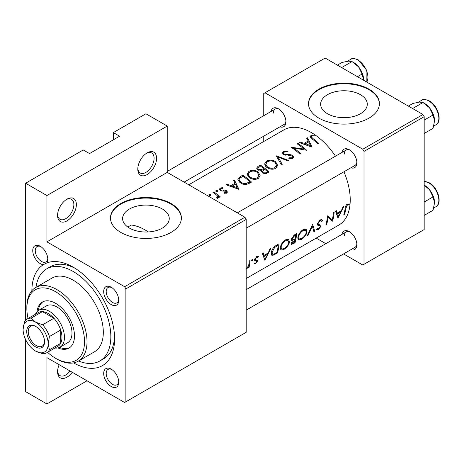 <?xml version="1.0" encoding="UTF-8"?>
<svg xmlns="http://www.w3.org/2000/svg" width="462" height="462" viewBox="0 0 462 462"><rect width="100%" height="100%" fill="white"/><g stroke="black" fill="none" stroke-linecap="round" stroke-linejoin="round"><path stroke-width="0.69" d="M137.786 169.127A13.294 7.675 -60 0 1 147.182 152.847A13.294 7.675 -60 0 1 156.583 158.275A13.294 7.675 -60 0 1 147.182 174.555A13.294 7.675 -60 0 1 137.786 169.127M137.803 168.364A11.521 6.653 120 0 0 140.171 172.955A11.521 6.653 120 0 0 149.047 169.872A11.521 6.653 120 0 0 154.077 158.275A11.521 6.653 120 0 0 151.692 153.003A11.521 6.653 120 0 0 146.535 153.245M57.565 215.442A13.294 7.675 -60 0 1 66.967 199.157A13.294 7.675 -60 0 1 76.369 204.585A13.294 7.675 -60 0 1 66.967 220.871A13.294 7.675 -60 0 1 57.565 215.442M57.588 214.68A11.521 6.653 120 0 0 59.956 219.265A11.521 6.653 120 0 0 68.832 216.181A11.521 6.653 120 0 0 73.862 204.585A11.521 6.653 120 0 0 71.477 199.313A11.521 6.653 120 0 0 66.32 199.561M72.239 372.257A13.294 7.675 -60 0 1 62.566 378.453A13.294 7.675 -60 0 1 57.565 371.748A13.294 7.675 -60 0 1 59.188 364.72M360.458 113.744A23.325 13.467 0 0 0 367.29 104.221A23.325 13.467 0 0 0 352.887 91.776A23.325 13.467 0 0 0 327.466 94.698A23.325 13.467 0 0 0 320.634 104.221A23.325 13.467 0 0 0 335.037 116.661A23.325 13.467 0 0 0 360.458 113.744M369.028 118.116A35.453 20.467 0 0 0 379.412 103.644A35.453 20.467 0 0 0 357.53 84.731A35.453 20.467 0 0 0 318.896 89.166A35.453 20.467 0 0 0 308.512 103.644A35.453 20.467 0 0 0 330.394 122.551A35.453 20.467 0 0 0 369.028 118.116M379.406 103.933A35.453 20.467 0 0 0 357.293 85.256A35.453 20.467 0 0 0 318.896 89.749A35.453 20.467 0 0 0 308.512 103.933M148.314 231.947A53.176 30.7 -120 0 0 145.178 229.984A53.176 30.7 -120 0 0 131.283 225.034L127.812 227.038M162.422 228.078A23.325 13.467 0 0 0 169.254 218.555A23.325 13.467 0 0 0 154.857 206.11A23.325 13.467 0 0 0 129.435 209.032A23.325 13.467 0 0 0 122.603 218.555A23.325 13.467 0 0 0 137 230.994A23.325 13.467 0 0 0 162.422 228.078M170.998 232.444A35.453 20.467 0 0 0 181.381 217.972A35.453 20.467 0 0 0 159.494 199.064A35.453 20.467 0 0 0 120.865 203.499A35.453 20.467 0 0 0 110.482 217.972A35.453 20.467 0 0 0 132.363 236.885A35.453 20.467 0 0 0 170.998 232.444M181.375 218.26A35.453 20.467 0 0 0 159.263 199.59A35.453 20.467 0 0 0 120.865 204.083A35.453 20.467 0 0 0 110.482 218.26M32.75 250.612A10.638 6.139 60 0 1 40.269 246.269A10.638 6.139 60 0 1 47.794 259.292A10.638 6.139 60 0 1 46.876 262.918L43.376 264.651A10.638 6.139 60 0 1 32.75 250.612M40.927 246.679A8.865 5.117 -120 0 0 37.093 246.552A8.865 5.117 -120 0 0 35.256 250.612A8.865 5.117 -120 0 0 39.126 259.529A8.865 5.117 -120 0 0 45.957 261.902A8.865 5.117 -120 0 0 47.765 258.518M103.69 291.568A10.638 6.139 60 0 1 111.209 287.225A10.638 6.139 60 0 1 118.734 300.248A10.638 6.139 60 0 1 111.209 304.591A10.638 6.139 60 0 1 103.69 291.568M111.868 287.635A8.865 5.117 -120 0 0 108.033 287.508A8.865 5.117 -120 0 0 106.196 291.568A8.865 5.117 -120 0 0 110.066 300.485A8.865 5.117 -120 0 0 116.898 302.858A8.865 5.117 -120 0 0 118.705 299.474M103.69 373.481A10.638 6.139 60 0 1 111.209 369.138A10.638 6.139 60 0 1 118.734 382.166A10.638 6.139 60 0 1 111.209 386.509A10.638 6.139 60 0 1 103.69 373.481M111.868 369.554A8.865 5.117 -120 0 0 108.033 369.427A8.865 5.117 -120 0 0 106.196 373.481A8.865 5.117 -120 0 0 110.066 382.403A8.865 5.117 -120 0 0 116.898 384.777A8.865 5.117 -120 0 0 118.705 381.393M341.978 234.355A10.638 6.139 60 0 1 349.353 231.653A10.638 6.139 60 0 1 356.872 244.675A10.638 6.139 60 0 1 350.843 249.705M350.005 232.063A8.865 5.117 -120 0 0 346.171 231.936A8.865 5.117 -120 0 0 344.34 235.995M341.978 152.443A10.638 6.139 60 0 1 349.353 149.734A10.638 6.139 60 0 1 356.872 162.763A10.638 6.139 60 0 1 350.843 167.793M350.005 150.15A8.865 5.117 -120 0 0 346.171 150.023A8.865 5.117 -120 0 0 344.34 154.077M271.038 111.486A10.638 6.139 60 0 1 278.413 108.778A10.638 6.139 60 0 1 285.932 121.806A10.638 6.139 60 0 1 279.903 126.836M279.065 109.188A8.865 5.117 -120 0 0 275.231 109.061A8.865 5.117 -120 0 0 273.394 113.121M31.872 290.673A58.495 33.772 60 0 1 43.376 264.651M46.876 262.918A58.495 33.772 60 0 1 73.233 267.18A58.495 33.772 60 0 1 114.593 338.819A58.495 33.772 60 0 1 73.568 362.889M75.162 268.341A53.176 30.7 -120 0 0 50.404 266.718L46.645 268.89A53.176 30.7 -120 0 0 36.013 287.306M337.959 218.064L343.826 206.381L342.966 206.878L341.349 210.73L337.37 213.028L336.359 210.695L335.499 211.186L337.959 218.064M316.383 229.475L318.289 229.597L321.026 226.316L320.847 225.237L318.289 224.249L318.093 223.504L319.958 220.882L321.194 220.79L321.737 221.373L322.534 220.461L321.829 219.669L320.022 219.877L317.302 223.943L317.925 225.427L319.975 226.016L317.307 224.474L319.918 225.987L320.23 226.807L318.647 228.661L317.232 228.523L316.383 229.475L316.77 229.839M317.33 223.752L318.578 224.468L317.342 223.7M317.602 228.834L317.232 228.523M301.386 239.356C304.36 237.48 306.254 235.031 307.074 232.011L306.185 229.308L302.991 229.712C300.213 231.681 298.498 234.234 297.846 237.376L298.429 239.957L301.386 239.356L300.67 238.941M283.841 249.486C286.81 247.609 288.71 245.16 289.53 242.14L288.64 239.437L285.447 239.842C282.663 241.811 280.948 244.363 280.301 247.511L280.884 250.086L283.841 249.486L283.119 249.07M246.292 268.641L246.679 268.867L248.481 266.88A54.949 31.722 60 0 1 248.273 267.85L249.058 267.394A54.949 31.722 -120 0 0 250.017 260.545L249.226 260.995A54.949 31.722 60 0 1 249.03 263.369L248.556 265.8L246.044 269.04M254.077 263.779L255.509 263.767L257.496 261.099L257.374 260.233L255.521 259.788L255.376 259.246L256.606 257.455L257.819 257.467L258.397 256.514L256.624 256.606L254.585 259.736L254.764 260.637L256.589 261.105L256.699 261.59L255.688 262.965L254.724 262.901L254.21 263.866M254.579 259.927L256.589 261.105M254.66 259.298L255.578 259.823L254.666 259.292M344.594 214.229A54.949 31.722 -120 0 0 345.882 208.235L347.349 205.07L348.972 204.955L349.503 203.944L347.459 204.042C345.859 205.313 345.074 206.832 345.108 208.593A54.949 31.722 60 0 1 343.809 214.686L344.594 214.229L344.034 213.906M264.847 260.273L270.709 248.596L269.854 249.087L268.231 252.945L264.258 255.238L263.242 252.905L262.387 253.401L264.847 260.273M252.212 260.707L253.009 259.477L252.327 259.084L251.542 260.32L252.212 260.707M253.009 259.477L252.327 259.084L253.009 259.477M279.036 243.786L276.316 245.357C273.544 247.06 271.881 249.468 271.321 252.587L271.812 255.249L272.978 255.319L277.443 252.997A54.949 31.722 -120 0 0 279.036 243.786M294.987 242.868A54.949 31.722 -120 0 0 296.581 233.657L294.207 235.025L291.164 239.38L291.568 240.754L292.498 240.789L291.083 243.295L291.297 244.473L294.987 242.868L294.352 242.498M314.784 231.439L312.664 224.37L307.247 235.787L308.096 235.302L312.445 226.455L313.941 231.924L314.784 231.439L313.738 230.833M334.153 211.966L333.362 212.422A54.949 31.722 60 0 1 332.293 219.756L327.402 215.864A54.949 31.722 60 0 1 325.808 225.075L326.599 224.619A54.949 31.722 -120 0 0 328.026 217.469L332.559 221.177A54.949 31.722 -120 0 0 334.153 211.966M246.2 278.528L338.848 225.04A54.949 31.722 -120 0 0 350.231 199.884A54.949 31.722 -120 0 0 343.936 171.777M335.487 156.191A54.949 31.722 -120 0 0 283.899 129.862L188.744 184.8M312.058 147.147L307.559 137.78L306.699 138.271L308.177 140.997L304.198 143.295L300.092 142.088L299.232 142.585L312.058 147.147M288.103 151.132L283.518 151.38L282.449 152.905L283.385 154.447L290.338 155.44L292.048 156.069L292.481 156.895L291.874 157.796L289.033 157.785L288.865 158.668L292.683 158.674L293.647 157.184L292.798 155.578L290.973 154.735L285.36 154.447L284.188 153.996L283.616 153.066L284.419 151.975L287.809 151.877L288.103 151.132M275.779 168.434L277.662 165.373L275.687 161.81C272.644 159.875 269.577 159.679 266.487 161.215L264.57 163.981L266.505 167.169C269.56 169.369 272.649 169.791 275.779 168.434M258.235 178.563L260.118 175.502L258.137 171.939C255.093 170.004 252.027 169.808 248.943 171.344L247.026 174.11L248.96 177.298C252.009 179.499 255.105 179.92 258.235 178.563M238.946 189.362L234.442 179.989L233.587 180.486L235.066 183.206L231.087 185.505L226.975 184.298L226.12 184.794L238.946 189.362M217.406 191.516L217.406 190.592L215.939 190.535L215.939 191.435L217.406 191.516L217.406 190.592L217.406 191.516M215.939 190.535L215.939 191.435L215.939 190.535M210.429 195.542L210.429 194.618L208.968 194.56L208.968 195.466L210.429 195.542L210.429 194.618L210.429 195.542M208.968 194.56L208.968 195.466L208.968 194.56M220.16 196.743A54.949 31.722 -120 0 0 213.75 191.938L212.959 192.394A54.949 31.722 60 0 1 215.113 193.867L217.175 195.599L217.683 196.72L216.765 197.586L217.013 198.406L217.92 198.198L218.549 197.124L218.428 196.414A54.949 31.722 60 0 1 219.375 197.199L220.16 196.743M224.197 193.283L226.75 193.099L227.431 192.071L226.686 190.771L225.41 190.171L220.969 189.911L220.57 189.258L221.067 188.548L223.013 188.277L222.938 187.566L220.241 188.051L219.433 189.172L220.212 190.39L221.5 190.933L225.935 191.256L226.293 191.909L225.964 192.44L224.18 192.527L224.197 193.283M242.769 175.185L240.049 176.755L237.849 179.32L239.847 182.403C241.782 184.003 244.057 184.679 246.668 184.425L251.542 182.086A54.949 31.722 -120 0 0 242.769 175.185L242.769 176.299M261.561 171.483L261.561 170.49L262.416 172.615C264.143 173.845 265.794 173.955 267.377 172.944L269.086 171.956A54.949 31.722 -120 0 0 260.314 165.055L257.94 166.424L256.624 168.133L257.634 169.756L261.561 170.49L261.469 170.986M288.883 160.528L276.288 155.833L281.352 164.876L282.195 164.391L278.205 157.063L288.04 161.013L288.883 160.528M297.886 143.364L297.095 143.815A54.949 31.722 60 0 1 303.984 149.035L291.135 147.257A54.949 31.722 60 0 1 299.907 154.164L300.698 153.707A54.949 31.722 -120 0 0 293.792 148.077L306.658 150.266A54.949 31.722 -120 0 0 297.886 143.364L297.886 144.34M318.693 143.318A54.949 31.722 -120 0 0 312.855 138.456L311.348 136.856L311.81 136.157L314.293 135.718L314.079 134.991L310.955 135.539L310.066 136.729L311.983 138.848A54.949 31.722 60 0 1 317.908 143.774L318.693 143.318M87.023 380.792L46.916 403.95L25.606 391.643L25.606 339.541M25.606 320.258L25.606 183.241L83.264 149.954L89.53 153.569L119.612 136.203L113.34 132.588L113.34 139.824M125.878 401.778L246.2 332.305L246.2 219.421L125.878 288.889L125.878 401.778L124.625 402.5L46.916 357.634L46.916 403.95M343.549 253.921L362.762 265.009L424.18 229.55L424.18 116.667L364.016 151.397L362.762 149.232L422.921 114.495L325.161 58.05L263.744 93.509L263.744 115.696M362.762 149.232L264.997 92.787M263.744 141.499L263.744 136.163M325.826 243.682L316.187 238.121M364.016 264.287L364.016 151.397M422.921 114.495L424.18 116.667M246.2 310.123L355.035 247.286A8.865 5.117 -120 0 0 356.843 243.901M184.119 182.132L284.095 124.417A8.865 5.117 -120 0 0 285.903 121.032M246.2 228.205L355.035 165.373A8.865 5.117 -120 0 0 356.843 161.989M125.878 288.889L124.625 286.717L46.916 241.851L46.916 195.542L25.606 183.241M124.625 286.717L244.947 217.25L167.238 172.384L46.916 241.851M113.34 132.588L145.928 113.773L167.238 126.074L167.238 172.384M244.947 217.25L246.2 219.421M78.552 360.989A53.176 30.7 -120 0 0 99.821 360.989L103.58 358.818A53.176 30.7 -120 0 0 114.553 336.573M46.916 195.542L167.238 126.074M57.588 370.98A11.521 6.653 120 0 0 59.956 375.571A11.521 6.653 120 0 0 70.085 371.009M213.75 192.914L213.75 191.938M218.428 197.667L218.428 196.414M217.284 198.383L217.284 197.447M225.964 193.353L225.964 192.44M220.241 190.408L220.241 188.051M222.938 188.271L222.938 187.566M220.969 190.783L220.969 189.911M221.795 190.973L221.795 190.223M223.429 190.95L223.429 190.148M225.41 190.985L225.41 190.171M226.686 193.133L226.686 190.771M226.975 185.025L226.975 184.298M231.087 186.278L231.087 185.505M235.066 184.402L235.066 183.206M234.442 182.04L234.442 179.989M237.301 187.786L232.403 185.938L235.533 184.13L237.301 187.786L237.301 188.64M232.403 186.729L232.403 185.938M242.879 176.236A54.949 31.722 60 0 1 249.855 181.722L246.298 183.414C244.179 183.766 242.29 183.275 240.633 181.953L239.108 179.608L239.587 178.419L242.879 176.236M249.855 183.062L249.855 181.722M246.298 184.482L246.298 183.414M240.633 182.969L240.633 181.953M258.137 173.158L258.137 171.939M258.905 177.552L259.199 177.812M248.943 172.626L248.943 171.344M257.294 177.76C254.764 178.881 252.246 178.575 249.746 176.842L248.198 174.301L249.873 171.916C252.362 170.669 254.857 170.825 257.357 172.395L258.905 175.167L257.294 177.76L257.294 179.002M249.746 177.858L249.746 176.842M260.314 166.17L260.314 165.055M257.94 167.868L257.94 166.424M267.4 171.593L266.331 172.205L263.19 172.147L262.612 171.079L264.587 169.196A54.949 31.722 60 0 1 267.4 171.593L267.4 172.932M266.331 173.441L266.331 172.205M263.19 173.14L263.19 172.147M263.692 168.48L261.423 169.652L258.42 169.3L257.831 168.301L260.429 166.106A54.949 31.722 60 0 1 263.692 168.48L263.692 169.727M261.423 170.518L261.423 169.652M258.42 170.212L258.42 169.3M275.687 163.022L275.687 161.81M276.455 167.417L276.744 167.677M266.487 162.497L266.487 161.215M274.844 167.625C272.309 168.751 269.791 168.445 267.296 166.713L265.742 164.172L267.417 161.787C269.912 160.533 272.407 160.695 274.902 162.266L276.455 165.038L274.844 167.625L274.844 168.873M267.296 167.723L267.296 166.713M278.205 158.974L278.205 157.063M283.518 154.527L283.518 151.38M284.188 154.874L284.188 153.996M285.36 155.209L285.36 154.447M290.973 155.538L290.973 154.735M292.798 158.599L292.798 155.578M289.033 158.714L289.033 157.785M291.874 158.98L291.874 157.796M293.792 149.099L293.792 148.077M303.984 149.792L303.984 149.035M300.092 142.816L300.092 142.088M304.198 144.069L304.198 143.295M308.177 142.192L308.177 140.997M307.559 139.83L307.559 137.78M310.412 145.576L305.515 143.728L308.651 141.921L310.412 145.576L310.412 146.425M305.515 144.519L305.515 143.728M310.955 138.051L310.955 135.539M314.079 135.73L314.079 134.991M347.424 204.06L348.972 204.955M347.002 204.348L347.915 204.874M346.644 204.66L347.349 205.07M262.855 254.429L264.258 255.238M265.384 258.535L264.535 255.96L267.671 254.152L265.384 258.535L264.166 257.831M263.173 255.174L264.535 255.96M266.909 253.707L267.671 254.152M254.51 263.19L255.509 263.767M254.574 259.944L256.427 261.013M255.971 257.091L256.606 257.455M254.781 258.899L255.376 259.246M254.631 259.448L257.496 261.099M248.446 267.042L249.058 267.394M248.152 266.69L248.481 266.88M276.802 252.633L277.443 252.997M271.258 254.325L272.978 255.319M278.176 245.241A54.949 31.722 60 0 1 276.917 252.564L273.671 254.233L272.528 254.221L272.106 252.131L274.642 247.517L278.176 245.241L277.35 244.762M271.489 251.773L272.106 252.131M273.978 247.13L274.642 247.517M288.79 241.713L289.53 242.14M284.072 248.625L281.577 249.093L281.087 247.055C281.653 244.485 283.096 242.406 285.412 240.829L288.063 240.477L288.744 242.596C288.063 245.074 286.504 247.083 284.072 248.625M280.474 246.702L281.087 247.055M284.638 240.379L285.412 240.829M291.158 240.015L292.498 240.789M294.461 242.435L291.99 243.491L291.874 242.827L295.131 239.576A54.949 31.722 60 0 1 294.461 242.435M291.343 242.521L291.874 242.827M293.849 239.449L294.6 239.882M294.398 239.149L295.131 239.576M295.299 238.629L293.151 239.772L292.244 239.801L291.955 238.923L294.606 235.759L295.726 235.112A54.949 31.722 60 0 1 295.299 238.629M291.343 238.571L291.955 238.923M293.792 235.291L294.606 235.759M294.895 234.632L295.726 235.112M306.335 231.583L307.074 232.011M301.617 238.49L299.128 238.964L298.631 236.925C299.197 234.35 300.641 232.276 302.962 230.694L305.613 230.347L306.289 232.467C305.607 234.944 304.054 236.954 301.617 238.49M298.025 236.573L298.631 236.925M302.183 230.249L302.962 230.694M311.914 226.149L312.445 226.455M307.675 235.06L308.096 235.302M320.923 219.531L322.534 220.461M319.23 220.461L319.958 220.882M317.481 223.152L318.093 223.504M317.29 224.157L321.026 226.316M316.961 228.829L318.289 229.597M317.429 224.902L318.924 225.762M329.215 217.983L329.215 218.474M331.826 220.755L332.559 221.177M327.315 217.065L328.026 217.469M326.039 224.301L326.599 224.619M327.35 216.666L332.293 219.756M335.966 212.22L337.37 213.028M338.502 216.326L337.647 213.75L340.783 211.937L338.502 216.326L337.283 215.621M336.284 212.965L337.647 213.75M340.02 211.498L340.783 211.937M57.935 347.921A26.588 15.35 -120 0 0 68.982 348.094A26.588 15.35 -120 0 0 73.06 326.79A26.588 15.35 -120 0 0 55.688 303.361A26.588 15.35 -120 0 0 42.394 302.044A26.588 15.35 -120 0 0 37.024 311.7M59.575 347.36A26.588 15.35 -120 0 0 69.595 347.707M47.534 352.292A40.766 23.539 -120 0 0 55.688 358.356A40.766 23.539 -120 0 0 84.517 341.713A40.766 23.539 -120 0 0 55.688 291.782A40.766 23.539 -120 0 0 26.86 308.425A40.766 23.539 -120 0 0 28.038 318.52M56.941 359.084L55.688 358.356L56.941 359.084A42.539 24.561 60 0 0 78.211 361.186L94.502 351.784A42.539 24.561 -120 0 0 101.028 317.694A42.539 24.561 -120 0 0 73.233 280.203A42.539 24.561 -120 0 0 51.963 278.101L35.672 287.508A42.539 24.561 60 0 1 56.941 289.61A42.539 24.561 60 0 1 84.731 327.102A42.539 24.561 60 0 1 78.211 361.186M26.86 308.425L26.86 306.982A42.539 24.561 60 0 1 35.672 287.508M99.821 360.989A53.176 30.7 -120 0 0 107.975 318.382A53.176 30.7 -120 0 0 73.233 271.523A53.176 30.7 -120 0 0 46.645 268.89M35.424 314.258A21.269 12.278 60 0 1 38.785 310.268L46.304 305.925A21.269 12.278 60 0 1 56.941 306.982A21.269 12.278 60 0 1 70.836 325.722A21.269 12.278 60 0 1 67.573 342.769L60.054 347.112A21.269 12.278 60 0 1 54.92 348.03M43.035 301.709A26.588 15.35 -120 0 0 38.329 310.556M357.473 76.709L362.093 74.047L363.634 80.267M341.655 67.573L352.061 61.567L358.627 66.909L362.093 74.047M337.416 65.13L342.03 62.462L348.596 61.123L352.061 61.567M363.64 79.834A14.183 8.189 -120 0 0 358.627 66.909A14.183 8.189 -120 0 0 353.026 62.145M424.18 185.147L429.568 189.784A14.183 8.189 -120 0 0 424.555 185.337L424.18 185.118M424.18 202.027L433.033 196.916L434.58 202.708L433.033 210.291L424.18 215.402M434.58 202.708A14.183 8.189 60 0 0 429.568 189.784L433.033 196.916M434.58 120.79A14.183 8.189 60 0 0 429.568 107.865A14.183 8.189 -120 0 0 424.555 103.419L423.001 102.524L429.568 107.865L433.033 115.003L434.58 120.79L433.033 128.372L424.18 133.489M424.18 120.114L433.033 115.003M412.595 108.535L423.001 102.524L419.536 102.079L412.97 103.419L408.356 106.087M35.632 326.374L35.632 326.374A12.584 7.265 60 0 1 44.531 341.788A12.584 7.265 60 0 1 35.632 346.922A12.584 7.265 60 0 1 26.732 331.508A12.584 7.265 60 0 1 35.632 326.374M36.019 326.605A11.521 6.653 -120 0 0 30.625 326.236A11.521 6.653 -120 0 0 28.858 335.47A11.521 6.653 -120 0 0 36.388 345.622A11.521 6.653 -120 0 0 42.146 346.194A11.521 6.653 -120 0 0 44.525 341.337M46.633 352.812L57.917 346.298A19.496 11.255 -120 0 0 60.701 343.283L60.701 330.018A19.496 11.255 -120 0 0 53.91 318.254A19.496 11.255 -120 0 0 48.169 313.49A19.496 11.255 -120 0 0 42.423 311.625A19.496 11.255 -120 0 0 38.421 312.526L27.137 319.04A19.496 11.255 60 0 1 31.145 318.139L35.632 322.176L42.631 324.769A19.496 11.255 60 0 1 49.422 336.527L48.169 343.884L49.422 349.792A19.496 11.255 60 0 1 46.633 352.812A19.496 11.255 60 0 1 42.631 353.713L35.632 351.12A17.723 10.233 -120 0 0 48.169 343.884A17.723 10.233 -120 0 0 35.632 322.176A17.723 10.233 -120 0 0 23.1 329.412L24.353 322.054A19.496 11.255 60 0 1 27.137 319.04M38.785 310.268A21.269 12.278 60 0 1 49.422 311.324A21.269 12.278 60 0 1 63.317 330.064A21.269 12.278 60 0 1 60.054 347.112M42.631 324.769L53.91 318.254L42.423 311.625L31.145 318.139M49.422 349.792L60.701 343.283A19.496 11.255 -120 0 0 60.701 330.018L49.422 336.527M23.1 329.412A17.723 10.233 -120 0 0 35.632 351.12M240.049 177.997L240.049 176.755M249.237 183.408L249.237 182.08M263.167 170.097L263.167 168.786M288.34 155.405L288.34 154.603M312.855 139.507L312.855 138.456M345.212 207.848L345.882 208.235M254.597 260.25L255.786 260.932M275.005 253.638L275.67 254.025M276.34 245.345L277.171 245.824M292.579 243.451L293.278 243.855M366.764 82.074A14.178 8.189 -120 0 0 357.871 60.008A14.178 8.189 -120 0 0 350.785 59.303C351.894 58.085 354.435 58.299 358.408 59.956L366.926 70.553L366.828 82.109M424.18 181.439L429.348 182.825C437.936 187.335 442.688 203.511 435.903 206.739A14.178 8.189 -120 0 0 438.08 195.374A14.178 8.189 -120 0 0 428.817 182.877A14.178 8.189 -120 0 0 424.18 181.514M421.725 100.26C422.834 99.041 425.375 99.255 429.348 100.912C437.936 105.417 442.688 121.593 435.903 124.821A14.178 8.189 -120 0 0 438.08 113.461A14.178 8.189 -120 0 0 428.817 100.964A14.178 8.189 -120 0 0 421.725 100.26L418.318 102.229M217.683 196.789L217.683 198.302M226.293 191.909L226.293 193.283M220.57 189.258L220.57 190.61M239.108 179.608L239.108 181.768M248.198 174.301L248.198 176.623M258.905 175.167L258.905 178.089M262.607 171.079L262.607 172.771M257.831 168.301L257.831 169.889M265.742 164.172L265.742 166.487M276.455 165.038L276.455 167.96M283.616 153.066L283.616 154.591M292.481 156.895L292.481 158.778M311.342 136.856L311.342 138.363M257.698 257.392L256.485 256.693M272.499 254.204L271.217 253.465M281.577 249.093L280.209 248.302M288.063 240.477L286.267 239.437M291.967 243.48L291.164 243.012M292.244 239.801L291.193 239.195M299.128 238.964L297.753 238.173M305.613 230.347L303.811 229.308M321.194 220.79L319.825 220.004M317.521 228.782L317.18 228.586M346.171 150.023L237.335 212.855M350.785 59.303L347.378 61.273M246.2 289.657L346.171 231.936M435.903 206.739L433.754 207.975M167.238 171.414L275.231 109.061M435.903 124.821L433.754 126.062"/></g></svg>
